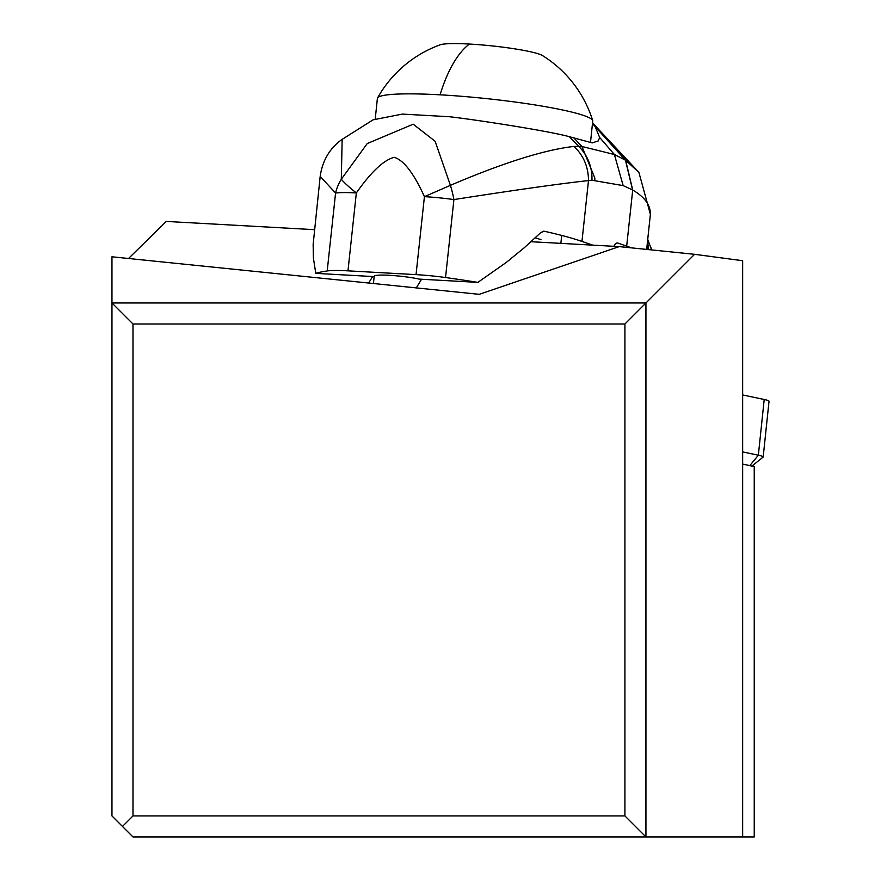 <?xml version="1.0" encoding="UTF-8"?>
<svg xmlns="http://www.w3.org/2000/svg" width="881" height="881" viewBox="0 0 881 881"><rect width="100%" height="100%" fill="white"/><g stroke="black" fill="none" stroke-linecap="round" stroke-linejoin="round"><path stroke-width="1.32" d="M751.592 466.335A6.31 0.661 -174 0 0 749.819 465.609L742.65 464.1L754.235 466.534L754.235 836.95L645.938 836.95L645.938 302.976L111.964 302.976L111.964 256.8L479.22 294.331L619.233 246.614L694.591 254.312L624.915 323.999L132.987 323.999L111.964 302.976L111.964 815.927L122.47 826.444L132.987 815.927L132.987 323.999M122.47 826.444L132.987 836.95L645.938 836.95L624.915 815.927L624.915 323.999M314.451 229.666L166.289 221.428L128.527 258.496M742.65 836.95L742.65 260.721L694.591 254.312M531.089 241.713L619.233 246.614M416.284 287.9L421.559 279.244M372.641 276.524L368.676 283.032M132.987 815.927L624.915 815.927M375.251 118.803L377.387 98.463A108.264 11.255 6 0 1 377.542 97.978A108.264 11.255 6 0 1 440.082 94.818A108.264 11.255 6 0 1 592.682 120.576A108.264 11.255 6 0 1 592.737 121.082L590.501 142.381M377.542 97.978A117.724 117.724 0 0 1 440.214 44.799A52.552 5.462 6 0 1 469.375 44.05A52.552 5.462 6 0 1 542.432 55.536A117.724 117.724 0 0 1 592.682 120.576M650.839 247.264A36.33 34.711 128.8 0 1 651.588 249.918L647.733 239.335M648.295 249.587A40.427 37.685 -42 0 0 647.491 241.636M647.469 241.79A40.482 37.795 138.9 0 1 648.218 249.576M647.172 244.588L647.381 249.488M592.55 122.9L638.89 172.368L625.653 160.298L632.712 190.021C645.432 197.52 651.268 206.143 650.222 215.889L646.654 249.422M631.413 247.858A210.229 22.895 -173.9 0 0 626.677 246.129L632.712 190.021L625.433 160.166L632.591 189.955M650.277 215.382L650.145 216.858M625.653 160.298L592.473 123.626M327.203 270.952L335.573 193.049A42.046 4.581 6.1 0 1 356.342 192.939L347.973 270.841A42.046 4.581 -173.9 0 0 327.203 270.952A210.229 22.895 -173.9 0 0 315.794 273.363L313.383 258.001L313.14 244.489L320.177 176.42L335.573 193.049A42.046 38.004 -55.7 0 1 341.299 179.228L367.245 143.548L413.2 124.199L435.126 141.279L450.411 185.34C503.249 162.776 544.447 149.803 574.005 146.422L578.619 146.367A42.046 38.015 87.5 0 1 591.955 180.231L623.153 185.616L632.536 189.922M592.704 245.138L581.956 241.427A210.229 22.895 -173.9 0 0 544.436 231.285L540.989 232.397L524.283 247.737L506.443 262.307L477.876 282.383A210.229 22.895 -173.9 0 0 445.533 277.537A42.046 4.581 -173.9 0 0 416.041 274.63L347.973 270.841M613.903 246.317A10.506 4.471 -86.8 0 1 617.427 243.002A10.506 4.471 -86.8 0 1 617.955 243.112L626.677 246.129M623.153 185.616L614.387 154.472L625.433 160.166L595.127 126.622M614.387 154.472L599.653 137.447L598.254 140.927L592.263 142.898L569.401 136.72C547.222 130.542 468.527 118.704 449.09 116.71L402.353 114.09L372.993 119.86M595.182 126.699L599.653 137.447M569.401 136.72L578.619 146.367L581.923 146.488L614.42 154.505M591.955 180.231L588.497 180.594C561.461 183.49 516.607 189.811 453.913 199.569A42.046 12.422 79.6 0 0 450.411 185.34L424.422 196.661C413.795 173.271 403.718 160.155 394.192 157.314C383.687 160.056 371.077 171.938 356.342 192.939A42.046 5.55 34.9 0 1 341.299 179.228L342.158 139.363L373.269 119.706M315.794 273.363L374.161 276.612M374.337 276.623A26.276 2.863 6.1 0 1 374.194 276.271A26.276 2.863 6.1 0 1 390.823 275.39A26.276 2.863 6.1 0 1 419.334 279.123L477.876 282.383M535.241 237.881A89.344 9.735 6.1 0 1 540.956 239.654M543.885 231.207L543.324 231.229M581.956 241.427L588.497 180.594C588.387 166.905 583.563 155.519 574.005 146.422M751.945 466.049L763.067 457.14A16.816 1.751 -174 0 0 763.177 456.964L769.036 401.24A16.816 1.751 6 0 0 764.201 399.478L742.65 394.952M763.177 456.964A16.816 1.751 -174 0 0 758.354 455.213L742.65 451.909M416.041 274.63L424.422 196.661A42.046 4.581 6.1 0 1 453.913 199.569L445.533 277.537M469.375 44.05A117.724 50.063 93.2 0 0 440.082 94.818M647.59 249.51A40.779 38.235 -36.7 0 0 647.304 243.365M638.89 172.368L650.365 214.248L650.222 215.889M594.796 180.165L594.84 178.05L581.923 146.488L573.751 137.81M616.887 243.046L617.955 243.112M648.053 249.565A40.57 37.96 -40.1 0 0 647.425 242.165M764.201 399.478L758.354 455.213L749.819 465.609M560.867 243.365L561.704 235.436M650.365 214.248L650.112 217.155M320.177 176.42C322.435 160.551 329.758 148.195 342.147 139.352M373.412 283.517L374.194 276.271"/></g></svg>
